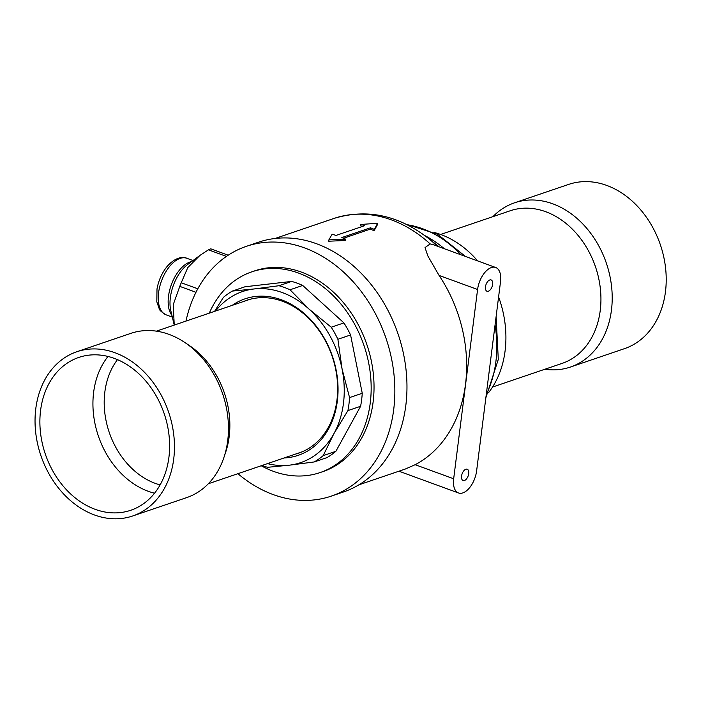 <?xml version="1.0" encoding="UTF-8"?>
<svg xmlns="http://www.w3.org/2000/svg" width="701" height="701" viewBox="0 0 701 701"><rect width="100%" height="100%" fill="white"/><g stroke="black" fill="none" stroke-linecap="round" stroke-linejoin="round"><path stroke-width="1.05" d="M544.852 369.252A86.74 67.462 -108.8 0 0 570.439 367.044A86.74 67.462 -108.8 0 0 577.238 364.178A86.74 67.462 -108.8 0 0 604.744 258.739A86.74 67.462 -108.8 0 0 514.56 202.808A86.74 67.462 -108.8 0 0 507.761 205.665A86.74 67.462 -108.8 0 0 492.926 216.653M570.439 367.044L624.442 348.669A86.74 67.462 -108.8 0 0 631.25 345.803A86.74 67.462 -108.8 0 0 658.756 240.364A86.74 67.462 -108.8 0 0 568.572 184.433L514.56 202.808M492.523 387.057L562.123 363.381A80.597 62.687 -108.8 0 0 568.45 360.717A80.597 62.687 -108.8 0 0 594.001 262.744A80.597 62.687 -108.8 0 0 510.205 210.773L440.605 234.458M226.414 256.4L208.451 249.828L199.899 255.427L187.798 267.572L181.244 282.748L197.805 288.803M208.451 249.828A51.769 27.567 -69.9 0 1 210.799 248.837L228.202 255.199M195.982 292.291L179.78 286.376L173.217 304.707L174.251 325.08M179.78 286.376A51.769 27.567 -69.9 0 1 181.244 282.748M374.343 229.42L377.637 223.269L360.796 224.469A131.551 102.32 -108.8 0 1 364.695 225.669L336.016 235.422A131.551 102.32 -108.8 0 0 332.125 234.222L328.892 239.856L345.672 239.172A131.551 102.32 -108.8 0 0 341.825 237.551L370.505 227.79A131.551 102.32 -108.8 0 1 374.343 229.42L374.097 230.743L377.471 224.618L377.637 223.269M465.85 469.241A6.02 3.207 -69.9 0 1 467.208 469.214A6.02 3.207 -69.9 0 1 468.505 474.814A6.02 3.207 -69.9 0 1 464.43 480.509A6.02 3.207 -69.9 0 1 463.072 480.527A6.02 3.207 -69.9 0 1 461.775 474.936A6.02 3.207 -69.9 0 1 465.85 469.241M488.343 291.222A6.02 3.207 110.1 0 0 492.417 285.535A6.02 3.207 110.1 0 0 491.121 279.936A6.02 3.207 110.1 0 0 489.762 279.962A6.02 3.207 110.1 0 0 485.688 285.649A6.02 3.207 110.1 0 0 486.985 291.248A6.02 3.207 110.1 0 0 488.343 291.222M477.583 289.495A19.277 10.27 -69.9 0 1 495.668 267.484A19.277 10.27 -69.9 0 1 500.523 281.688L476.61 470.967A19.277 10.27 -69.9 0 1 458.524 492.978A19.277 10.27 -69.9 0 1 453.67 478.774L477.583 289.495L439.063 275.423L427.829 255.909L425.025 247.611L430.142 243.904L433.507 244.772L495.668 267.484M237.893 473.692A131.919 102.6 -108.8 0 0 273.25 494.599A131.919 102.6 -108.8 0 0 331.328 496.115L343.437 491.988A131.919 102.6 -108.8 0 0 406.045 369.848A131.919 102.6 -108.8 0 0 316.537 243.738A131.919 102.6 -108.8 0 0 258.459 242.222L246.349 246.34A131.919 102.6 -108.8 0 0 185.975 321.093M488.553 392.665A94.933 73.833 -108.8 0 0 498.595 296.917M477.661 260.903A94.933 73.833 -108.8 0 0 440.841 234.546A94.933 73.833 -108.8 0 0 434.042 232.434M358.877 484.829L405.344 469.022L415.15 464.702A130.114 101.198 -108.8 0 0 439.063 275.423M374.097 230.743A130.114 101.198 -108.8 0 0 370.303 229.131L370.505 227.79M343.525 238.244L370.303 229.131M328.892 239.856L328.725 241.205L345.427 240.496L345.672 239.172M362.557 226.397A130.114 101.198 -108.8 0 0 360.7 225.845L360.796 224.469M76.812 351.744L130.815 333.369A86.74 67.462 71.2 0 1 184.836 342.5A86.74 67.462 71.2 0 1 226.125 449.621A86.74 67.462 71.2 0 1 223.934 457.411A86.74 67.462 71.2 0 1 186.694 497.605L132.691 515.98A86.74 67.462 71.2 0 1 59.348 489.096A86.74 67.462 71.2 0 1 37.381 399.719A86.74 67.462 71.2 0 1 76.812 351.744A86.74 67.462 71.2 0 1 150.145 378.619A86.74 67.462 71.2 0 1 172.122 467.996A86.74 67.462 71.2 0 1 132.691 515.98M184.836 342.5L189.323 345.514A80.597 62.687 71.2 0 1 227.685 445.056A80.597 62.687 71.2 0 1 225.652 452.285L223.934 457.411M160.108 484.908A74.569 57.999 71.2 0 1 106.21 384.306A74.569 57.999 71.2 0 1 117.488 359.639M154.535 493.215A80.72 62.783 71.2 0 1 95.099 384.043A80.72 62.783 71.2 0 1 108.007 356.45M42.06 402.085A80.72 62.783 71.2 0 1 78.749 357.44A80.72 62.783 71.2 0 1 146.991 382.457A80.72 62.783 71.2 0 1 167.443 465.63A80.72 62.783 71.2 0 1 130.745 510.275A80.72 62.783 71.2 0 1 62.503 485.258A80.72 62.783 71.2 0 1 42.06 402.085M295.489 454.099A80.72 62.783 -108.8 0 0 298.775 453.1A80.72 62.783 -108.8 0 0 337.085 378.365A80.72 62.783 -108.8 0 0 282.31 301.202A80.72 62.783 -108.8 0 0 246.778 300.273A80.72 62.783 -108.8 0 0 243.571 301.491M284.124 457.963A82.648 64.282 -108.8 0 0 338.04 387.793A82.648 64.282 -108.8 0 0 281.399 299.791A82.648 64.282 -108.8 0 0 232.206 305.356M267.519 463.615A90.35 70.275 -108.8 0 0 289.259 465.192L314.223 461.95A95.17 74.026 -108.8 0 0 323.205 455.615L335.884 451.304L360.603 406.282A95.17 74.026 -108.8 0 0 362.251 393.279L350.579 334.955A95.17 74.026 -108.8 0 0 343.928 322.907L302.709 285.456A95.17 74.026 -108.8 0 0 291.651 281.416L245.026 286.762L232.346 291.081A95.17 74.026 -108.8 0 0 223.374 297.417L214.594 311.349M261.972 465.499A95.17 74.026 -108.8 0 0 267.598 467.304L289.259 465.192A90.35 70.275 -108.8 0 0 333.904 433.665L347.924 410.593L360.603 406.282M331.328 496.115A131.919 102.6 -108.8 0 0 393.927 373.975A131.919 102.6 -108.8 0 0 304.418 247.856A131.919 102.6 -108.8 0 0 246.349 246.34M261.21 465.753A106.017 82.455 -108.8 0 0 273.443 471.352A106.017 82.455 -108.8 0 0 320.112 472.57A106.017 82.455 -108.8 0 0 370.426 374.404A106.017 82.455 -108.8 0 0 298.495 273.057A106.017 82.455 -108.8 0 0 251.817 271.839A106.017 82.455 -108.8 0 0 209.292 313.154M320.112 472.57L322.986 471.589A106.017 82.455 -108.8 0 0 373.291 373.431A106.017 82.455 -108.8 0 0 301.36 272.076A106.017 82.455 -108.8 0 0 254.691 270.858L251.817 271.839M314.223 461.95L326.903 457.639A95.17 74.026 -108.8 0 0 335.884 451.304M323.205 455.615L333.904 433.665A90.35 70.275 -108.8 0 0 342.079 368.998L337.9 339.275L350.579 334.955M347.924 410.593A95.17 74.026 -108.8 0 0 349.562 397.59L362.251 393.279M349.562 397.59L342.079 368.998A90.35 70.275 -108.8 0 0 308.983 309.053L290.03 289.767L302.709 285.456M337.9 339.275A95.17 74.026 -108.8 0 0 331.249 327.218L343.928 322.907M331.249 327.218L308.983 309.053A90.35 70.275 -108.8 0 0 254.007 288.97L232.346 291.081M290.03 289.767A95.17 74.026 -108.8 0 0 278.972 285.728L291.651 281.416M278.972 285.728L254.007 288.97A90.35 70.275 -108.8 0 0 215.593 311.007M174.216 325.089L170.79 310.578A31.527 16.789 -69.9 0 1 181.988 269.99A31.527 16.789 -69.9 0 1 187.614 264.54L199.899 255.427M171.929 315.389A30.117 16.035 -69.9 0 1 179.596 269.946A30.117 16.035 -69.9 0 1 191.592 261.587M172.332 317.115L166.181 314.863A30.117 16.035 -69.9 0 1 158.356 295.086A30.117 16.035 -69.9 0 1 169.695 266.327A30.117 16.035 -69.9 0 1 186.852 258.283L193.012 260.535M437.24 246.139A127.214 98.946 -108.8 0 0 427.785 237.902C397.958 215.032 366.737 208.53 334.123 218.388L275.064 238.48M430.142 243.904A130.114 101.198 -108.8 0 0 334.123 218.388M439.063 246.805A110.232 85.741 -108.8 0 0 437.967 245.928L427.785 237.902M444.303 248.715A108.427 84.33 -108.8 0 0 424.666 235.518M486.275 394.453A108.427 84.33 -108.8 0 0 495.055 324.94M460.943 254.796A108.427 84.33 -108.8 0 0 422.501 228.71A108.427 84.33 -108.8 0 0 407.193 224.758M453.67 478.774L415.15 464.702M166.181 314.863C161.589 312.111 159.258 310.052 159.188 308.685L156.805 301.745L157.006 288.943C158.601 280.356 161.957 272.882 167.066 266.503C175.986 256.303 184.021 256.741 186.852 258.283M405.888 224.11L437.608 234.283L465.438 256.443M496.115 316.572L498.288 359.438L485.863 397.73M458.524 492.978L398.939 471.203M208.328 483.751L301.982 451.882M156.402 331.152L250.064 299.283"/></g></svg>
